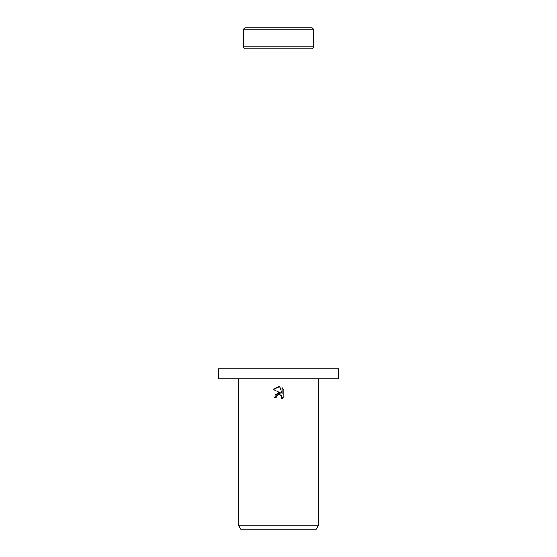 <?xml version="1.0" encoding="UTF-8"?>
<svg xmlns="http://www.w3.org/2000/svg" width="557" height="557" viewBox="0 0 557 557"><rect width="100%" height="100%" fill="white"/><g stroke="black" fill="none" stroke-linecap="round" stroke-linejoin="round"><path stroke-width="0.84" d="M313.591 29.855L243.409 29.855A2.005 2.005 0 0 1 245.414 27.85L311.586 27.85A2.005 2.005 0 0 1 313.591 29.855L313.591 46.802A2.005 2.005 0 0 1 311.586 48.807L245.414 48.807A2.005 2.005 0 0 1 243.409 46.802L313.591 46.802M245.414 48.807L311.586 48.807M311.586 27.85L245.414 27.85M278.5 378.76L338.656 378.76L338.656 368.734L218.344 368.734L218.344 378.76L278.5 378.76M278.319 394.753L276.55 396.229L276.244 397.538L274.35 397.538L278.5 392.796L280.798 393.075L273.139 389.301L278.5 386.655L279.663 386.781L282.002 393.521L282.002 387.749L283.861 389.628L283.861 396.744L281.703 398.812L282.009 397.524L281.167 395.484L278.5 394.711L279.927 394.753M318.604 525.14L316.285 529.15L240.715 529.15L238.396 525.14L318.604 525.14L318.604 378.76M276.244 397.538L276.439 396.487M280.122 394.816L281.793 396.417L281.703 398.812L283.861 396.744M280.798 393.075L275.541 394.363M276.55 396.229L278.305 394.76M283.861 389.628L282.002 387.749M279.663 386.781L273.139 389.301M243.409 29.855L243.409 46.802M238.396 378.76L238.396 525.14"/></g></svg>
